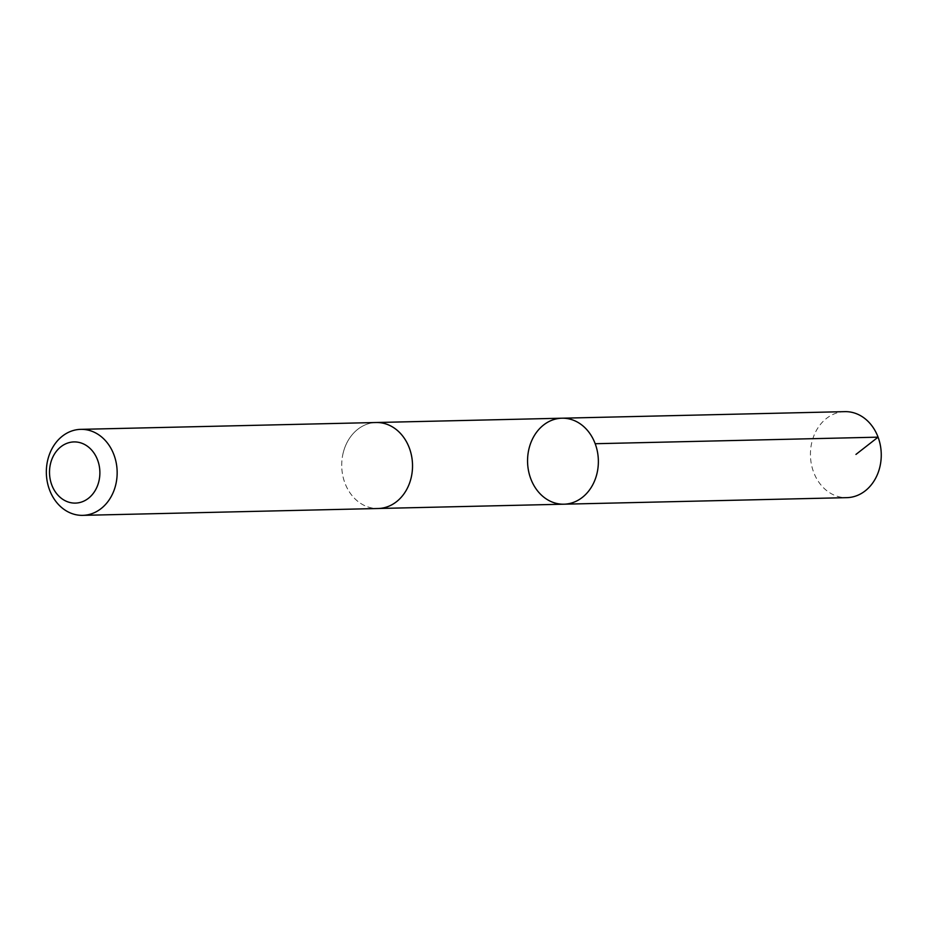 <?xml version="1.0" encoding="UTF-8"?>
<svg xmlns="http://www.w3.org/2000/svg" width="927" height="927" viewBox="0 0 927 927"><rect width="100%" height="100%" fill="white"/><g stroke="black" fill="none" stroke-linecap="round" stroke-linejoin="round"><path stroke-width="0.7" stroke-dasharray="4.63 3.48" d="M844.845 411.646A43.013 35.4 -91.3 0 0 811.878 442.121A43.013 35.4 -91.3 0 0 846.838 497.648M343.164 452.99A43.001 35.4 -91.3 0 0 378.112 508.494A43.001 35.4 -91.3 0 0 411.078 478.031A43.001 35.4 -91.3 0 0 376.119 422.515A43.001 35.4 -91.3 0 0 343.164 452.99M563.964 504.195A43.001 35.4 88.7 0 1 529.004 448.68A43.001 35.4 88.7 0 1 561.971 418.204M376.768 422.503L376.119 422.515A43.013 35.4 -91.3 0 0 341.727 466.327A43.013 35.4 -91.3 0 0 378.112 508.506L378.749 508.483"/><path stroke-width="1.39" d="M529.004 448.68A43.001 35.4 88.7 0 1 561.971 418.204A43.001 35.4 88.7 0 1 598.355 460.383A43.001 35.4 88.7 0 1 563.964 504.195A43.001 35.4 88.7 0 1 529.004 448.68M846.838 497.648A43.013 35.4 -91.3 0 0 879.816 467.173A43.013 35.4 -91.3 0 0 844.845 411.646L561.971 418.204A43.001 35.4 88.7 0 1 598.355 460.383A43.001 35.4 88.7 0 1 563.964 504.195L846.838 497.648M82.735 515.354L378.112 508.506A43.013 35.4 -91.3 0 0 411.09 478.031A43.013 35.4 -91.3 0 0 376.119 422.515L80.742 429.352A43.013 35.4 -91.3 0 0 46.35 473.176A43.013 35.4 -91.3 0 0 82.735 515.354A43.013 35.4 -91.3 0 0 115.713 484.879A43.013 35.4 -91.3 0 0 80.742 429.352M98.853 481.426A30.591 25.18 -91.3 0 0 68.772 442.712A30.591 25.18 -91.3 0 0 56.454 493.407A30.591 25.18 -91.3 0 0 98.853 481.426M855.957 454.415L878.066 437.162L595.18 443.72M378.749 508.483L563.964 504.195M376.768 422.503L561.971 418.204"/></g></svg>
